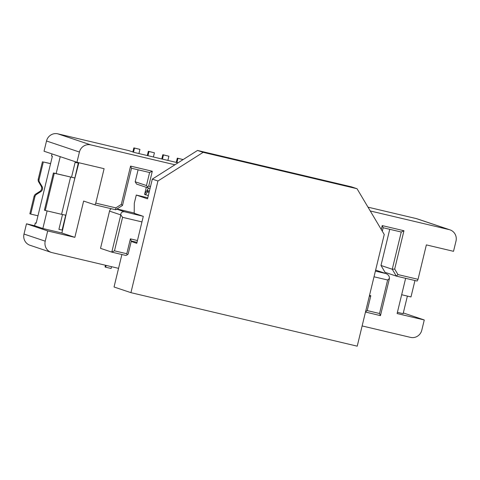 <?xml version="1.0" encoding="UTF-8"?>
<svg xmlns="http://www.w3.org/2000/svg" width="480" height="480" viewBox="0 0 480 480"><rect width="100%" height="100%" fill="white"/><g stroke="black" fill="none" stroke-linecap="round" stroke-linejoin="round"><path stroke-width="0.72" d="M50.574 163.68L43.332 161.97L39.126 179.358A3.828 3.72 108.6 0 0 39.546 182.238L42.036 186.426A3.828 3.72 -71.4 0 1 40.764 191.688L36.63 194.31A3.828 3.72 108.6 0 0 34.932 196.692L30.726 214.08L37.968 215.79L52.374 156.24L51.51 155.946L52.002 153.9M76.95 162.276L104.106 168.696L95.778 203.124L115.848 207.87L121.308 204.414L130.572 166.098L152.298 171.24L148.698 186.126L150.51 186.552L152.31 179.112L174.918 164.778L90.732 144.876A9.576 9.3 108.6 0 0 79.428 152.04L76.95 162.276L44.034 151.23L46.512 140.994A9.576 9.3 -71.4 0 1 57.816 133.83L128.874 150.63L134.508 152.52L178.026 162.81M118.548 268.344L52.02 252.618A9.576 9.3 -71.4 0 1 51.228 252.39L30.006 245.268A9.576 9.3 -71.4 0 1 24 234.048L26.478 223.812L34.626 225.738L35.298 222.948L36.186 223.152M62.28 229.326L62.724 229.428M367.998 207.168L416.286 218.586A9.576 9.3 -71.4 0 1 417.078 218.808L449.994 229.86A9.576 9.3 108.6 0 0 449.196 229.632L370.26 210.966M369.258 296.448L370.818 295.704L369.516 295.398M131.208 241.446L136.776 243.318L137.454 240.528L130.392 238.854L131.316 241.002L137.01 242.346M116.694 209.142L124.446 211.746C122.028 211.566 120.81 212.622 120.792 214.902L111.786 252.12L114.48 250.836L126.792 253.746L127.254 254.814L128.166 254.028L131.316 241.002M126.792 253.746L130.392 238.854M148.698 186.126L147.354 186.768L147.816 187.842L150.066 188.376M147.354 186.768L146.454 185.55L135.192 181.776L136.554 184.062L147.816 187.842M138.09 169.8L135.192 181.776M146.454 185.55L149.604 172.524L152.298 171.24M130.572 166.098L131.502 168.246L149.604 172.524M131.502 168.246L122.496 205.464L121.308 204.414M115.848 207.87L115.716 209.766L122.496 205.464M115.716 209.766L94.896 204.84L83.634 201.066L74.856 237.354L61.86 232.992L42.852 228.498L47.112 210.9M95.778 203.124L94.896 204.84M73.968 181.722L78.744 163.2L75.126 162.348L71.526 177.234L56.136 173.598L60.228 156.666M62.502 214.536L58.914 229.344L62.538 230.202L66.762 211.5M37.968 215.79L36.162 223.236L35.298 222.948M34.626 225.738L42.852 228.498M26.478 223.812L47.7 230.934L74.856 237.354M51.228 252.39A9.576 9.3 -71.4 0 1 45.222 241.17L47.7 230.934M394.686 269.052L392.256 269.25L401.256 232.026L403.95 230.736L394.686 269.052L397.968 274.578L396.336 276.114L417.156 281.04L418.038 279.324L426.366 244.89L453.522 251.316L456 241.08A9.576 9.3 108.6 0 0 449.994 229.86M403.314 312.936L424.272 319.968L421.794 330.204A9.576 9.3 -71.4 0 1 410.49 337.374L362.124 325.938M405.636 278.316L397.116 313.548L424.272 319.968M407.388 296.082L403.128 313.686L397.41 312.33M396.336 276.114L385.074 272.334L380.994 265.47L392.256 269.25L396.336 276.114M397.968 274.578L418.038 279.324M389.742 229.302L380.994 265.47M401.256 232.026L383.154 227.748L382.224 225.6L403.95 230.736M382.308 231.246L383.154 227.748M381.282 229.518L382.224 225.6M134.214 213.024L117 208.95M124.446 211.746L143.304 216.33L141.954 221.916L122.58 217.332L114.48 250.836M150.51 186.552L147.54 198.84L136.278 195.06L134.298 203.244L134.208 213.282L142.008 215.898M375.396 271.08L386.196 273.642M386.094 273.612L375.798 270.156A3.828 3.72 108.6 0 0 375.636 270.108L385.872 273.558C388.278 274.518 389.478 276.144 389.46 278.424L380.454 315.648L365.49 312.024M366.33 312.306L365.73 311.046M365.868 311.238L367.218 310.59L379.53 313.5L387.63 280.002L374.016 276.786M370.818 295.704L367.218 310.59M380.454 315.648L379.53 313.5M389.46 278.424L387.63 280.002M111.27 208.716A3.828 3.72 108.6 0 0 109.53 211.122L120.792 214.902L122.58 217.332M109.53 211.122L100.524 248.34L111.786 252.12L125.904 255.462L127.254 254.814M146.292 187.332L144.576 194.418L145.482 194.634L144.594 194.334M148.32 195.588L145.482 194.634M62.538 230.202L61.86 232.992M78.858 162.726L78.744 163.2M60.054 229.614L58.926 229.314M106.116 265.404L105.684 267.198L111.114 268.482L111.546 266.688M105.45 265.248L105.036 266.982L105.684 267.198M149.322 191.466A8.616 2.046 -76.7 0 0 148.788 190.878A8.616 2.046 -76.7 0 0 147.414 191.928L145.416 194.904M148.998 188.124A11.49 2.73 -76.7 0 0 147.618 189.48L144.732 193.782M183.114 159.582L177.948 158.364L176.934 162.552M138.918 153.564L139.932 149.37L134.502 148.086L133.506 152.184M153.402 156.984L154.416 152.796L148.98 151.512L147.972 155.7M167.886 160.41L168.9 156.222L163.464 154.938L162.45 159.126M61.572 214.32L65.862 215.232L74.862 178.014L54.282 173.244L45.282 210.468L61.572 214.32L70.578 177.096M78.282 163.092L74.862 178.014M65.694 215.226L62.1 230.076M71.532 177.192L74.712 177.948M45.282 210.468L44.412 210.174L53.418 172.956L56.136 173.598M132.858 151.968L133.848 147.87L139.932 149.37M161.79 158.97L162.816 154.716L168.9 156.222M176.274 162.396L177.3 158.142L183.144 159.564M147.306 155.544L148.332 151.296L154.416 152.796M414.96 280.518L410.988 296.934L401.664 294.732M177.948 158.364L177.3 158.142M134.502 148.086L133.848 147.87M148.98 151.512L148.332 151.296M163.464 154.938L162.816 154.716M53.418 172.956L54.282 173.244M30.726 214.08L29.856 213.786L34.062 196.398L34.932 196.692M50.592 163.602L43.332 161.97M42.462 161.676L38.256 179.064A3.828 3.72 108.6 0 0 38.682 181.95L41.166 186.138A3.828 3.72 -71.4 0 1 39.894 191.4L35.76 194.022A3.828 3.72 108.6 0 0 34.062 196.398M137.454 240.528L141.954 221.916M174.918 164.778L197.526 150.45L351.414 186.834L357.042 188.724L203.154 152.34L157.938 181.002L130.926 292.662L114.036 286.998L121.896 254.514M157.938 181.002L152.31 179.112M130.926 292.662L357.228 346.17L384.246 234.51L357.042 188.724M203.154 152.34L197.526 150.45M136.278 195.06L147.792 197.778M79.428 152.04L46.512 140.994M24 234.048L45.222 241.17M90.732 144.876L57.816 133.83M449.196 229.632L416.286 218.586M149.112 192.33L147.414 191.928L147.618 189.48M41.166 186.138L42.036 186.426M39.546 182.238L38.682 181.95M39.894 191.4L40.764 191.688M35.76 194.022L36.63 194.31M38.256 179.064L39.126 179.358"/></g></svg>
